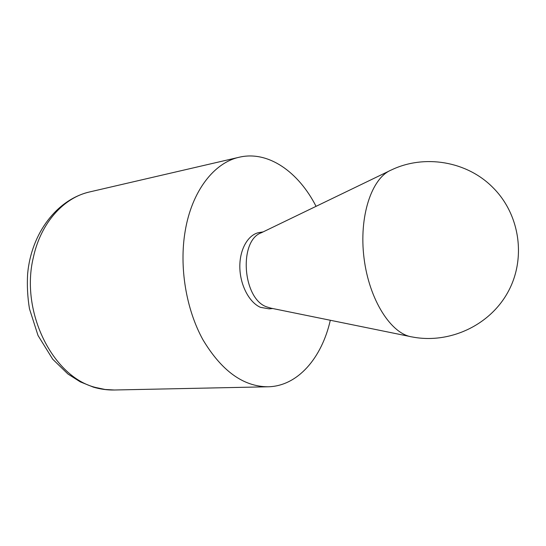 <?xml version="1.0" encoding="UTF-8"?>
<svg xmlns="http://www.w3.org/2000/svg" width="546" height="546" viewBox="0 0 546 546"><rect width="100%" height="100%" fill="white"/><g stroke="black" fill="none" stroke-linecap="round" stroke-linejoin="round"><path stroke-width="0.82" d="M272.7 308.524L269.103 308.852L260.462 307.337C249.113 302.436 239.947 284.8 239.83 266.871C239.626 248.935 248.41 234.145 259.548 232.48L263.111 231.907M330.31 320.263C321.84 357.814 297.802 386.261 267.99 386.786C243.332 386.643 221.656 370.973 202.955 339.783C186.063 309.227 179.081 266.946 185.162 231.19C191.823 190.909 214.23 162.592 239.271 157.221C268.298 150.382 298.601 172.038 316.059 206.34M389.086 171.069L261.479 232.698C238.684 240.288 242.369 298.191 266.387 306.784L270.918 308.162L409.78 336.459M33.361 257.412C40.786 222.754 63.868 197.556 89.619 191.939C56.948 199.481 31.293 233.162 27.628 273.887C26.945 285.538 27.559 297.174 29.47 308.804L38.029 335.51L52.696 359.186L67.963 374.03L80.317 381.879L93.482 387.175C100.416 389.196 107.391 390.144 114.394 390.001L105.091 389.475L95.734 387.496C53.139 377.286 19.99 312.087 33.361 257.412M391.27 170.018C371.655 177.873 358.736 216.462 364.039 258.19C369.178 299.945 391.202 334.159 412.148 336.943C448.867 344.11 489.223 325.962 507.766 292.424C526.426 258.975 520.14 214.571 492.956 187.599C466.816 160.981 424.037 154.17 391.27 170.018M239.271 157.221L89.619 191.939M267.99 386.786L114.394 390.001"/></g></svg>
